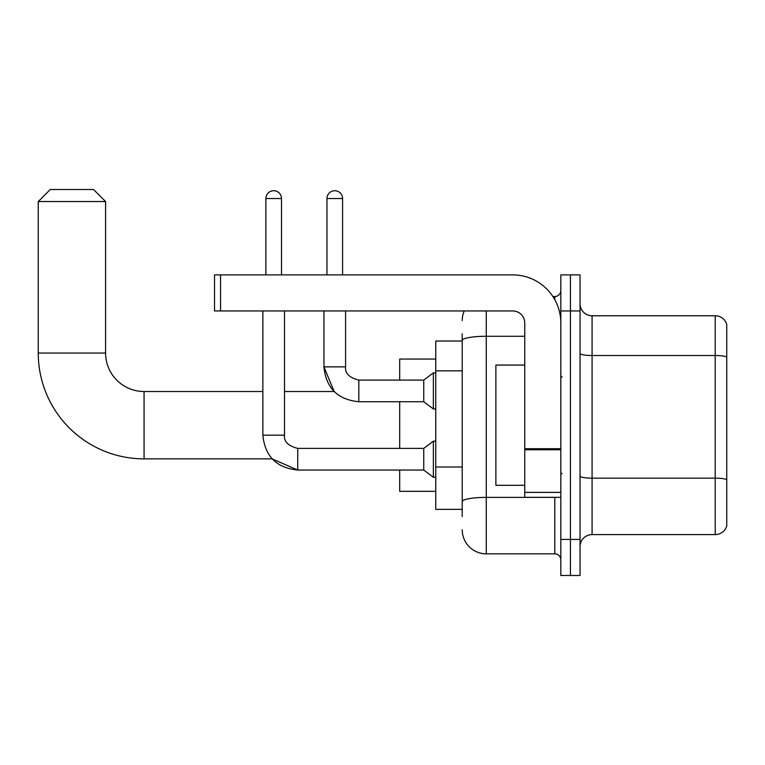 <?xml version="1.0" encoding="UTF-8"?>
<svg xmlns="http://www.w3.org/2000/svg" width="765" height="765" viewBox="0 0 765 765"><rect width="100%" height="100%" fill="white"/><g stroke="black" fill="none" stroke-linecap="round" stroke-linejoin="round"><path stroke-width="1.15" d="M462.223 363.614L462.223 333.798L462.223 341.018L435.763 341.018L435.763 509.356L462.223 509.356M462.223 516.566L462.223 333.798M560.822 539.411L560.822 575.49L570.441 575.49L570.441 539.411L570.441 575.49L580.052 575.49L580.052 539.411L570.441 539.411L570.441 310.953L570.441 539.411L560.822 539.411L560.822 310.953L570.441 310.953L570.441 274.884L570.441 310.953L580.052 310.953L580.052 539.411M580.052 310.953L580.052 274.884L560.822 274.884L560.822 310.953M486.272 310.953L486.272 553.841L554.807 553.841L554.807 497.327M552.894 296.524L554.807 296.524A6.015 6.015 0 0 0 560.822 290.518M462.223 505.751L462.223 474.233M560.822 559.856A6.015 6.015 0 0 0 554.807 553.841M462.223 320.573A24.05 24.05 0 0 1 464.231 310.953M486.272 553.841A24.05 24.05 0 0 1 462.223 529.791M580.052 546.631A12.02 12.02 0 0 1 592.081 534.601L715.208 534.601L715.208 315.763L592.081 315.763A12.02 12.02 0 0 1 580.052 303.743A12.02 12.02 0 0 0 592.081 315.763L592.081 534.601M726.75 324.427A12.02 12.02 0 0 0 715.208 315.763A12.02 12.02 0 0 1 726.75 324.427L726.75 525.947A12.02 12.02 0 0 1 715.208 534.601M580.052 353.42A12.02 2.085 0 0 0 592.081 355.515L715.208 355.515A12.02 2.085 180 0 1 726.75 357.016L726.75 479.665A12.02 2.085 180 0 0 715.208 478.154L592.081 478.154A12.02 2.085 0 0 1 580.052 476.069M297.728 448.414L297.728 470.035L272.139 458.857L144.059 458.857A105.809 105.809 0 0 1 38.25 353.038L38.25 201.539L50.27 189.51L93.56 189.51L105.589 201.539L38.25 201.539M144.059 458.857L144.059 391.517A38.48 38.48 0 0 1 105.589 353.038L105.589 201.539M399.693 401.74L399.693 448.395M399.693 470.035L399.693 491.321L435.763 491.321M435.763 359.053L399.693 359.053L399.693 380.1M265.866 274.884L265.866 198.527A7.813 7.813 0 0 1 273.679 190.715A7.813 7.813 0 0 1 281.501 198.527L281.501 274.884M262.864 435.17C264.948 456.322 276.576 467.941 297.728 470.035C276.576 467.941 264.948 456.322 262.864 435.17L284.503 435.17C283.777 441.577 288.185 445.985 297.728 448.395L423.743 448.395L423.743 470.035L297.728 470.035L272.139 458.857L297.728 470.035C276.576 467.941 264.948 456.322 262.864 435.17L262.864 310.953M423.743 448.395L433.363 441.176L433.363 477.245L435.763 477.245M284.503 435.17C283.777 441.577 288.185 445.985 297.728 448.395C288.185 445.985 283.777 441.577 284.503 435.17L284.503 310.953M326.951 274.884L326.951 198.527A7.813 7.813 0 0 1 334.764 190.715A7.813 7.813 0 0 1 342.577 198.527L342.577 274.884M323.939 310.953L323.939 366.865C326.033 388.027 337.661 399.646 358.814 401.74C337.661 399.646 326.033 388.027 323.939 366.865L334.152 391.517L323.939 366.865L345.589 366.865C344.862 373.282 349.27 377.69 358.814 380.1L423.743 380.1L423.743 401.74L358.814 401.74L358.814 380.1C349.27 377.69 344.862 373.282 345.589 366.865L345.56 366.865M423.743 380.1L433.363 372.88L433.363 408.95L435.763 408.95M560.822 497.327L524.742 497.327L524.742 448.711L560.822 448.711M560.822 322.983A48.099 48.099 0 0 0 512.722 274.884L220.54 274.884L220.54 310.953L512.722 310.953A12.02 12.02 0 0 1 524.742 322.983L524.742 448.711M220.54 310.953L214.525 310.953L214.525 274.884L220.54 274.884M524.742 365.068L495.883 365.068L495.883 485.306L524.742 485.306M462.223 370.824L435.763 370.824M462.223 467.013L435.763 467.013M556.891 497.327A6.015 1.042 0 0 1 554.807 497.393L486.272 497.393A24.05 4.179 180 0 0 462.223 501.572M462.223 340.444A24.05 4.179 180 0 1 486.272 336.275L524.742 336.275M554.807 299.698L554.807 296.524M38.25 353.038L105.589 353.038M265.866 198.527L281.501 198.527M326.951 198.527L342.577 198.527M560.822 449.753L524.742 449.753M524.742 492.364L560.822 492.364M334.152 391.517L284.503 391.517M262.864 391.517L144.059 391.517M423.743 470.035L433.363 477.245M433.363 441.176L435.763 441.176M345.589 366.865C344.862 373.282 349.27 377.69 358.814 380.1C349.27 377.69 344.862 373.282 345.589 366.865L345.589 310.953M423.743 401.74L433.363 408.95M433.363 372.88L435.763 372.88M562.017 377.088L560.822 375.883M562.017 473.286L560.822 474.482"/></g></svg>
